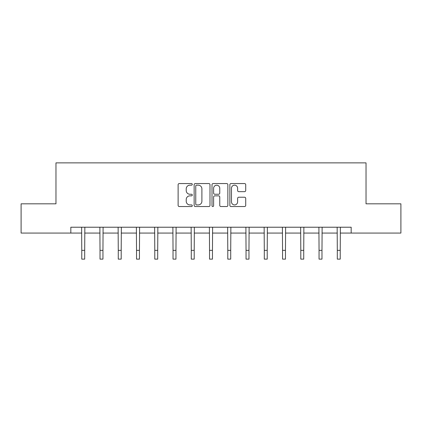 <?xml version="1.0" encoding="UTF-8"?>
<svg xmlns="http://www.w3.org/2000/svg" width="422" height="422" viewBox="0 0 422 422"><rect width="100%" height="100%" fill="white"/><g stroke="black" fill="none" stroke-linecap="round" stroke-linejoin="round"><path stroke-width="0.63" d="M192.279 184.367A0.802 0.802 0 0 0 191.477 183.559L179.271 183.559A1.15 1.15 0 0 0 178.126 184.709L178.126 205.382A1.15 1.15 0 0 0 179.271 206.532L191.477 206.532A0.802 0.802 0 0 0 192.279 205.725A0.802 0.802 0 0 0 191.477 204.923L189.895 204.923A3.677 3.677 0 0 1 186.223 201.247L186.223 199.527A3.677 3.677 0 0 1 189.895 195.85L191.477 195.85A0.802 0.802 0 0 0 192.279 195.048A0.802 0.802 0 0 0 191.477 194.241L189.895 194.241A3.677 3.677 0 0 1 186.223 190.565L186.223 188.845A3.677 3.677 0 0 1 189.895 185.168L191.477 185.168A0.802 0.802 0 0 0 192.279 184.367M244.565 191.657A1.15 1.15 0 0 0 245.715 190.512L245.715 184.709A1.15 1.15 0 0 0 244.565 183.559L231.013 183.559A1.15 1.15 0 0 0 229.863 184.709L229.863 205.382A1.15 1.15 0 0 0 231.013 206.532L244.565 206.532A1.15 1.15 0 0 0 245.715 205.382L245.715 198.377A1.15 1.15 0 0 0 244.565 197.227L238.762 197.227A1.15 1.15 0 0 0 237.618 198.377L237.618 201.853A3.07 3.07 0 0 1 234.542 204.923A3.07 3.07 0 0 1 231.472 201.853L231.472 188.244A3.07 3.07 0 0 1 234.542 185.168A3.07 3.07 0 0 1 237.618 188.244L237.618 190.512A1.15 1.15 0 0 0 238.762 191.657L244.565 191.657M70.827 233.071L21.1 233.071L21.1 203.821L55.968 203.821L55.968 162.871L366.032 162.871L366.032 203.821L400.9 203.821L400.9 233.071L351.173 233.071L351.173 227.221L70.827 227.221L70.827 233.071L81.768 233.071M209.992 184.709A1.15 1.15 0 0 0 208.848 183.559L195.296 183.559A1.15 1.15 0 0 0 194.146 184.709L194.146 205.382A1.15 1.15 0 0 0 195.296 206.532L208.848 206.532A1.15 1.15 0 0 0 209.992 205.382L209.992 184.709M213.152 183.559L226.704 183.559A1.15 1.15 0 0 1 227.854 184.709L227.854 205.382A1.15 1.15 0 0 1 226.704 206.532L220.906 206.532A1.15 1.15 0 0 1 219.756 205.382L219.756 197A1.15 1.15 0 0 0 218.607 195.85L214.761 195.85A1.15 1.15 0 0 0 213.611 197L213.611 205.725A0.802 0.802 0 0 1 212.809 206.532A0.802 0.802 0 0 1 212.008 205.725L212.008 184.709A1.15 1.15 0 0 1 213.152 183.559M84.69 233.071L100.019 233.071M102.947 233.071L118.271 233.071M121.198 233.071L136.528 233.071M139.45 233.071L154.779 233.071M157.701 233.071L173.031 233.071M175.958 233.071L191.282 233.071M194.21 233.071L209.539 233.071M212.461 233.071L227.79 233.071M230.718 233.071L246.042 233.071M248.969 233.071L264.299 233.071M267.221 233.071L282.55 233.071M285.472 233.071L300.802 233.071M303.729 233.071L319.053 233.071M321.981 233.071L337.31 233.071M340.232 233.071L351.173 233.071M196.557 185.168A0.802 0.802 0 0 0 195.755 185.975L195.755 204.121A0.802 0.802 0 0 0 196.557 204.923L198.224 204.923A3.677 3.677 0 0 0 201.901 201.247L201.901 188.845A3.677 3.677 0 0 0 198.224 185.168L196.557 185.168M219.756 188.296A3.07 3.07 0 0 0 216.686 185.226A3.07 3.07 0 0 0 213.611 188.296L213.611 193.091A1.15 1.15 0 0 0 214.761 194.241L218.607 194.241A1.15 1.15 0 0 0 219.756 193.091L219.756 188.296M81.62 227.221L81.768 250.357L84.69 250.357L84.843 227.221M81.768 250.357L81.768 259.129L84.69 259.129L84.69 250.357M99.872 227.221L100.019 250.357L102.947 250.357L103.095 227.221M100.019 250.357L100.019 259.129L102.947 259.129L102.947 250.357M118.123 227.221L118.271 250.357L121.198 250.357L121.346 227.221M118.271 250.357L118.271 259.129L121.198 259.129L121.198 250.357M136.38 227.221L136.528 250.357L139.45 250.357L139.598 227.221M136.528 250.357L136.528 259.129L139.45 259.129L139.45 250.357M154.631 227.221L154.779 250.357L157.701 250.357L157.854 227.221M154.779 250.357L154.779 259.129L157.701 259.129L157.701 250.357M172.883 227.221L173.031 250.357L175.958 250.357L176.106 227.221M173.031 250.357L173.031 259.129L175.958 259.129L175.958 250.357M191.134 227.221L191.282 250.357L194.21 250.357L194.357 227.221M191.282 250.357L191.282 259.129L194.21 259.129L194.21 250.357M209.391 227.221L209.539 250.357L212.461 250.357L212.609 227.221M209.539 250.357L209.539 259.129L212.461 259.129L212.461 250.357M227.643 227.221L227.79 250.357L230.718 250.357L230.866 227.221M227.79 250.357L227.79 259.129L230.718 259.129L230.718 250.357M245.894 227.221L246.042 250.357L248.969 250.357L249.117 227.221M246.042 250.357L246.042 259.129L248.969 259.129L248.969 250.357M264.146 227.221L264.299 250.357L267.221 250.357L267.369 227.221M264.299 250.357L264.299 259.129L267.221 259.129L267.221 250.357M282.402 227.221L282.55 250.357L285.472 250.357L285.62 227.221M282.55 250.357L282.55 259.129L285.472 259.129L285.472 250.357M300.654 227.221L300.802 250.357L303.729 250.357L303.877 227.221M300.802 250.357L300.802 259.129L303.729 259.129L303.729 250.357M318.905 227.221L319.053 250.357L321.981 250.357L322.128 227.221M319.053 250.357L319.053 259.129L321.981 259.129L321.981 250.357M337.157 227.221L337.31 250.357L340.232 250.357L340.38 227.221M337.31 250.357L337.31 259.129L340.232 259.129L340.232 250.357"/></g></svg>
